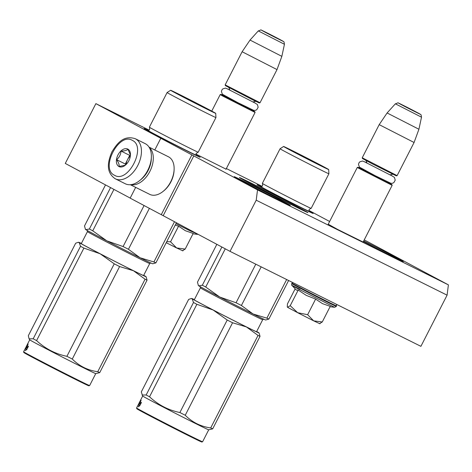 <?xml version="1.0" encoding="UTF-8"?>
<svg xmlns="http://www.w3.org/2000/svg" width="472" height="472" viewBox="0 0 472 472"><rect width="100%" height="100%" fill="white"/><g stroke="black" fill="none" stroke-linecap="round" stroke-linejoin="round"><path stroke-width="0.71" d="M364.236 239.888L448.4 284.87L257.523 189.903L95.875 103.633L149.146 130.136M308.9 210.423L329.633 221.492M226.365 168.557L262.113 186.346M295.065 206.488A38.486 0.537 27.1 0 0 307.945 212.624A38.486 0.537 27.1 0 0 288.876 202.311A38.486 0.537 27.1 0 0 252.319 183.679A38.486 0.537 27.1 0 0 239.428 177.56A38.486 0.537 27.1 0 0 258.933 188.08A38.486 0.537 27.1 0 0 295.065 206.488M328.241 224.206L337.551 229.398L363.127 242.059M195.945 154.114L226.058 169.159M195.968 154.863A31.488 0.443 -152.9 0 1 200.157 157.276A31.488 0.443 -152.9 0 1 189.62 152.255A31.488 0.443 -152.9 0 1 160.061 137.193A31.488 0.443 -152.9 0 1 144.102 128.585A31.488 0.443 -152.9 0 1 148.509 130.573M279.772 200.37A31.488 0.443 -152.9 0 1 250.207 185.307A31.488 0.443 -152.9 0 1 234.248 176.699A31.488 0.443 -152.9 0 1 244.797 181.702A31.488 0.443 -152.9 0 1 274.71 196.948A31.488 0.443 -152.9 0 1 290.31 205.385A31.488 0.443 -152.9 0 1 279.772 200.37M308.936 211.067A31.488 0.443 -152.9 0 1 313.125 213.48A31.488 0.443 -152.9 0 1 302.587 208.465A31.488 0.443 -152.9 0 1 273.028 193.402A31.488 0.443 -152.9 0 1 257.069 184.794A31.488 0.443 -152.9 0 1 261.476 186.776M363.723 240.897A31.488 0.443 -152.9 0 1 403.277 261.594A31.488 0.443 -152.9 0 1 392.739 256.573A31.488 0.443 -152.9 0 1 363.357 241.605M257.523 189.903L256.213 200.193L230.035 251.364L163.194 215.692L193.797 155.896M448.4 284.87L447.09 295.165L256.213 200.193M447.09 295.165L420.906 346.33L230.035 251.364M95.875 103.633L65.272 163.436L130.189 198.075M160.763 138.337L154.798 149.99M135.67 187.372L130.16 198.134L163.194 215.692M191.85 154.922L161.247 214.725M246.744 181.673L300.334 209.09M363.027 242.254L392.149 185.343L357.263 167.495L328.14 224.401M388.586 182.717L391.902 184.593L385.53 181.567L367.452 172.351L358.018 167.253L361.475 168.846M397.117 175.637L396.362 175.879L372.125 163.743L362.478 158.539L362.236 157.778L379.193 124.643L414.08 142.491L397.117 175.631L362.236 157.784M421.508 117.186C420.847 113.262 421.136 115.262 419.148 113.569L402.704 105.091C395.383 102.094 400.162 102.412 395.371 103.81L421.508 117.186L418.924 129.251L387.099 112.967L379.193 124.643M225.958 169.348L255.081 112.442L222.819 96.099L220.194 94.595L220.949 94.347L224.406 95.94M251.517 109.817L254.833 111.687L248.461 108.66L220.949 94.347M260.048 102.731L259.293 102.973L252.921 99.94L225.41 85.633L225.168 84.877L242.124 51.737L277.011 69.59L260.048 102.725L225.168 84.877M284.439 44.279C283.778 40.362 284.067 42.356 282.079 40.663L265.636 32.184C258.314 29.193 263.093 29.506 258.302 30.904L284.439 44.279L281.855 56.351L250.03 40.061L242.124 51.737M175.944 223.693L189.549 230.572L198.163 234.354M166.221 242.697L176.593 247.942L185.189 249.074L193.178 233.451L185.402 230.731L178.558 226.182L175.224 225.103M178.558 226.182L170.569 241.8L176.593 247.942L182.505 250.703L185.189 249.074M166.763 241.629L170.569 241.8M300.021 289.283C290.693 284.663 289.572 284.268 296.658 288.085L334.618 307.29L336.341 306.387L336.548 304.357M315.626 299.083L307.638 314.7L297.643 312.694L287.572 307.319L290.221 305.679L297.643 312.694L313.662 320.848L322.258 321.975L330.247 306.357L322.47 303.632L315.626 299.083L306.269 295.383L298.215 290.056L296.392 290.115L292.015 285.489C291.755 285.755 291.661 285.112 291.737 283.56A25.051 0.348 27.1 0 0 304.292 290.339A25.051 0.348 27.1 0 0 327.952 302.399A25.051 0.348 27.1 0 0 336.341 306.387M307.638 314.7L313.662 320.848L319.573 323.603L322.258 321.975M287.572 307.319L287.277 306.912M295.142 288.852L287.43 303.921L287.289 306.912M298.215 290.056L290.221 305.679M125.098 183.667A22.39 14.089 -63.5 0 0 125.322 183.785A22.39 14.089 -63.5 0 0 139.653 180.587A22.39 14.089 -63.5 0 0 151.364 157.052A22.39 14.089 -63.5 0 0 145.494 143.807A22.39 14.089 -63.5 0 0 145.27 143.689L135.34 138.744C123.888 134.957 117.457 142.809 111.905 151.878C107.722 161.79 105.645 172.044 115.121 178.705L115.386 178.841A22.39 14.089 -63.5 0 0 137.889 165.253A22.39 14.089 -63.5 0 0 135.564 138.862A22.39 14.089 -63.5 0 0 135.34 138.744M139.653 180.587L140.219 180.133A21.275 13.387 -63.5 0 0 151.341 157.772L151.364 157.052M114.49 175.265C127.971 183.838 146.928 146.798 132.337 140.385C118.855 131.818 99.899 168.858 114.49 175.265M118.95 166.545A9.8 6.165 -63.5 0 0 125.322 165.2A9.8 6.165 -63.5 0 0 130.443 154.899A9.8 6.165 -63.5 0 0 127.877 149.105A9.8 6.165 -63.5 0 0 117.976 154.922A9.8 6.165 -63.5 0 0 118.95 166.545M130.443 154.999L127.9 149.229C126.815 150.438 124.525 151.046 121.033 151.058C120.761 154.533 119.292 157.412 116.614 159.689C118.637 162.557 119.457 164.822 119.068 166.492L125.334 165.188M116.614 159.689L125.31 164.014L125.64 164.929M121.033 151.058L129.723 155.382L125.31 164.014M130.431 155.194L129.723 155.382M130.349 156.031A8.396 5.286 -63.5 0 0 127.517 159.695A8.396 5.286 -63.5 0 0 126.166 164.439M149.494 194.246A20.992 13.21 -63.5 0 0 149.707 194.358A20.992 13.21 -63.5 0 0 163.147 191.355A20.992 13.21 -63.5 0 0 174.121 169.295A20.992 13.21 -63.5 0 0 168.622 156.875A20.992 13.21 -63.5 0 0 168.41 156.763L149.04 147.128M163.147 191.355L163.849 190.788A19.594 12.331 -63.5 0 0 174.091 170.197L174.121 169.295M130.815 184.67A20.992 13.21 -63.5 0 0 150.043 171.076A20.992 13.21 -63.5 0 0 149.294 147.535M140.644 179.779A19.594 12.331 -63.5 0 0 151.317 158.332M215.722 113.351A25.329 0.354 27.1 0 0 210.795 110.584A25.329 0.354 27.1 0 0 185.88 97.71A25.329 0.354 27.1 0 0 170.622 90.27A25.329 0.354 27.1 0 0 175.543 93.043A25.329 0.354 27.1 0 0 200.63 106.005A25.329 0.354 27.1 0 0 215.722 113.351L215.934 117.546A27.429 0.384 -152.9 0 1 215.934 117.552L198.21 152.185A27.429 0.384 -152.9 0 1 198.193 152.185A27.429 0.384 -152.9 0 1 181.443 144.013A27.429 0.384 -152.9 0 1 154.704 130.189A27.429 0.384 27.1 0 1 149.376 127.204C149.642 126.844 149.707 127.629 149.577 129.558L148.35 130.638A26.774 0.372 27.1 0 0 153.547 133.564A26.774 0.372 -152.9 0 0 180.121 147.293A26.774 0.372 -152.9 0 0 196.01 155.028A26.774 0.372 -152.9 0 1 196.01 155.028L196.169 153.4L198.193 152.185M170.622 90.27L167.094 92.553A27.429 0.384 27.1 0 0 167.094 92.559L149.37 127.192A27.429 0.384 27.1 0 0 149.376 127.204M85.249 229.044L85.827 229.646L89.367 229.014A41.984 0.584 27.1 0 0 92.748 230.82L106.814 240.844A37.789 0.525 -152.9 0 1 85.827 229.646A37.789 0.525 27.1 0 1 85.456 229.374L84.5 225.958L105.51 184.906M92.748 230.82L113.941 189.408M89.367 229.014L110.56 187.602M153.913 261.954A41.984 0.584 27.1 0 0 155.896 262.875L152.716 263.795A37.789 0.525 27.1 0 1 140.078 257.771L128.443 249.281A41.984 0.584 27.1 0 1 123.086 246.549L106.814 240.844A37.789 0.525 27.1 0 0 140.078 257.771L153.913 261.954L174.498 221.722M123.086 246.549L144.066 205.55M128.443 249.281L149.37 208.382M155.896 262.875L176.428 222.755M185.738 97.757L177.077 93.58L180.593 95.556L198.405 104.76L209.261 110.047L200.806 105.474M167.094 92.559A27.429 0.384 27.1 0 0 172.427 95.556A27.429 0.384 -152.9 0 0 199.497 109.545A27.429 0.384 -152.9 0 0 215.934 117.552M33.193 338.784L29.075 338.819L29.724 339.822A37.087 0.519 27.1 0 0 36.928 343.864A37.087 0.519 -152.9 0 0 73.16 362.584A37.087 0.519 -152.9 0 0 95.739 373.606L99.722 372.644A41.984 0.584 -152.9 0 1 97.745 371.718C87.792 370.343 79.302 366.124 72.275 359.044A41.984 0.584 -152.9 0 1 66.912 356.319C55.342 353.929 45.229 348.684 36.574 340.589A41.984 0.584 -152.9 0 1 34.81 339.651A41.984 0.584 -152.9 0 1 33.193 338.784L80.529 246.29L79.202 242.602A37.789 0.525 27.1 0 0 100.152 253.783L83.91 248.095A41.984 0.584 -152.9 0 1 80.529 246.29M146.096 276.728L147.058 280.144A41.984 0.584 -152.9 0 1 145.075 279.223L133.47 270.739A37.789 0.525 -152.9 0 0 146.096 276.728A37.789 0.525 -152.9 0 0 145.73 276.462L145.718 276.456A37.789 0.525 27.1 0 0 143.7 275.294M133.47 270.739L119.605 266.55A41.984 0.584 -152.9 0 1 114.248 263.824L100.152 253.783M133.423 270.716A37.789 0.525 -152.9 0 1 100.211 253.818M81.367 243.487A35.966 0.501 27.1 0 0 80.441 243.151A35.966 0.501 27.1 0 0 87.432 247.08A35.966 0.501 27.1 0 0 122.726 265.317A35.966 0.501 27.1 0 0 144.473 275.919A35.966 0.501 27.1 0 0 143.665 275.365M78.836 242.313L78.11 242.348L79.196 242.596A37.789 0.525 -152.9 0 1 78.836 242.313A37.789 0.525 -152.9 0 1 81.402 243.416M78.11 242.348L75.662 243.233L28.326 335.728L29.075 338.819M99.722 372.644L147.058 280.144M97.745 371.718L145.075 279.223M72.275 359.044L119.605 266.55M66.912 356.319L114.248 263.824M36.574 340.589L83.91 248.095M26.739 347.221L27.5 345.734L27.004 345.48L28.184 344.129L27.252 345.581A37.087 0.519 -152.9 0 0 28.391 346.253L27.346 347.616A37.087 0.519 -152.9 0 1 26.355 347.02L26.845 347.274A36.527 0.507 -152.9 0 0 27.364 347.593M27.004 345.48L26.355 347.02M27.606 347.958A36.527 0.507 -152.9 0 1 27.305 347.787M26.621 349.61L26.261 349.192L25.24 350.631L26.827 349.481L28.456 346.289L27.287 347.811L27.6 347.97M27.287 347.811A37.087 0.519 -152.9 0 1 26.279 347.203L25.399 348.661L25.901 348.914L26.768 347.457M26.745 349.433A36.527 0.507 -152.9 0 1 25.901 348.914M26.261 349.192A37.087 0.519 -152.9 0 1 25.399 348.661M26.739 345.764L27.807 343.669M25.753 347.64L26.231 346.725A37.087 0.519 -152.9 0 1 26.202 346.684L25.73 347.604A37.087 0.519 -152.9 0 0 25.753 347.64L25.818 347.675M23.6 351.776L23.842 352.531A36.527 0.507 -152.9 0 0 30.945 356.513A36.527 0.507 -152.9 0 0 66.782 375.033A36.527 0.507 -152.9 0 0 88.872 385.807L89.627 385.565A37.087 0.519 -152.9 0 1 89.627 385.565A37.087 0.519 -152.9 0 1 67.195 374.626A37.087 0.519 -152.9 0 1 30.81 355.823A37.087 0.519 -152.9 0 1 23.6 351.776A37.087 0.519 -152.9 0 1 23.6 351.764L25.258 348.525A37.087 0.519 -152.9 0 0 25.311 348.596L27.848 343.704A37.087 0.519 -152.9 0 1 27.795 343.663L26.762 345.834M26.703 345.805A37.087 0.519 -152.9 0 1 26.674 345.764L26.208 346.702M26.32 346.696A37.087 0.519 -152.9 0 0 26.267 346.684L25.872 347.457M26.202 346.684A37.087 0.519 -152.9 0 1 26.208 346.678L29.718 339.81M202.405 106.719L178.392 94.229L193.313 101.539L207.969 109.356L202.405 106.719M311.178 208.388A27.429 0.384 -152.9 0 1 311.16 208.394A27.429 0.384 -152.9 0 1 294.41 200.216A27.429 0.384 -152.9 0 1 267.671 186.393A27.429 0.384 27.1 0 1 262.343 183.407A27.429 0.384 27.1 0 0 262.343 183.407C262.609 183.047 262.674 183.832 262.544 185.762L261.317 186.841A26.774 0.372 27.1 0 0 266.515 189.773A26.774 0.372 -152.9 0 0 293.088 203.497A26.774 0.372 -152.9 0 0 308.977 211.232L309.136 209.609C310.623 208.37 311.302 207.969 311.16 208.394L328.901 173.755A27.429 0.384 -152.9 0 1 328.901 173.755A27.429 0.384 -152.9 0 1 312.47 165.749A27.429 0.384 -152.9 0 1 285.395 151.76A27.429 0.384 27.1 0 1 280.061 148.763L262.338 183.396M198.216 285.253L198.795 285.849L202.335 285.224A41.984 0.584 27.1 0 0 205.715 287.029L219.781 297.047A37.789 0.525 -152.9 0 1 198.795 285.849A37.789 0.525 27.1 0 1 198.423 285.584L197.467 282.167L216.837 244.319M205.715 287.029L225.268 248.821M202.335 285.224L221.887 247.015M266.881 318.157A41.984 0.584 27.1 0 0 268.863 319.078L265.683 319.998A37.789 0.525 27.1 0 1 253.045 313.98L241.41 305.484A41.984 0.584 27.1 0 1 236.053 302.758L219.781 297.047A37.789 0.525 27.1 0 0 253.045 313.98L266.881 318.157L286.651 279.53M236.053 302.758L255.794 264.178M241.41 305.484L261.181 266.857M268.863 319.078L288.604 280.504M298.705 153.966L290.05 149.789L293.56 151.76L311.373 160.964L322.228 166.256L313.774 161.678M288.51 149.252A25.329 0.354 27.1 0 0 313.597 162.209A25.329 0.354 27.1 0 0 328.689 169.554A25.329 0.354 27.1 0 0 323.762 166.787A25.329 0.354 27.1 0 0 298.847 153.913A25.329 0.354 27.1 0 0 283.589 146.479A25.329 0.354 27.1 0 0 288.51 149.252M202.594 441.768A37.087 0.519 -152.9 0 1 180.162 430.83A37.087 0.519 -152.9 0 1 143.777 412.026A37.087 0.519 -152.9 0 1 136.567 407.979L136.809 408.734A36.527 0.507 -152.9 0 0 143.913 412.723A36.527 0.507 -152.9 0 0 179.749 431.243A36.527 0.507 -152.9 0 0 201.839 442.01L202.594 441.768A37.087 0.519 -152.9 0 1 202.594 441.768L208.718 429.809L212.689 428.847A41.984 0.584 -152.9 0 1 210.713 427.927C200.759 426.552 192.269 422.328 185.242 415.254A41.984 0.584 -152.9 0 1 179.879 412.528C168.309 410.133 158.197 404.887 149.541 396.793A41.984 0.584 -152.9 0 1 147.777 395.855A41.984 0.584 -152.9 0 1 146.161 394.993L193.496 302.493L192.169 298.811A37.789 0.525 27.1 0 0 213.12 309.992L196.877 304.298A41.984 0.584 -152.9 0 1 193.496 302.493M208.707 429.809A37.087 0.519 -152.9 0 1 186.127 418.794A37.087 0.519 -152.9 0 1 149.895 400.067A37.087 0.519 27.1 0 1 142.691 396.032L141.293 391.931L188.629 299.437L191.077 298.558L192.163 298.805A37.789 0.525 -152.9 0 1 191.803 298.516A37.789 0.525 -152.9 0 1 194.375 299.62M259.063 332.937L260.025 336.353A41.984 0.584 -152.9 0 1 258.042 335.427L246.437 326.948A37.789 0.525 -152.9 0 0 259.063 332.937A37.789 0.525 -152.9 0 0 258.697 332.671L258.697 332.671A37.789 0.525 27.1 0 0 256.668 331.497M246.437 326.948L232.572 322.759A41.984 0.584 -152.9 0 1 227.215 320.028L213.12 309.992M246.39 326.925A37.789 0.525 -152.9 0 1 213.179 310.021M194.334 299.696A35.966 0.501 27.1 0 0 193.408 299.36A35.966 0.501 27.1 0 0 200.399 303.284A35.966 0.501 27.1 0 0 235.693 321.521A35.966 0.501 27.1 0 0 257.441 332.129A35.966 0.501 27.1 0 0 256.632 331.574M212.689 428.847L260.025 336.353M210.713 427.927L258.042 335.427M185.242 415.254L232.572 322.759M179.879 412.528L227.215 320.028M149.541 396.793L196.877 304.298M146.161 394.993L142.042 395.029M139.706 403.424L140.467 401.943L139.972 401.69L141.152 400.339L140.219 401.784A37.087 0.519 -152.9 0 0 141.358 402.457L140.314 403.826A37.087 0.519 -152.9 0 1 139.323 403.23L139.818 403.483A36.527 0.507 -152.9 0 0 140.331 403.802M139.972 401.69L138.349 404.852L138.868 405.118L139.736 403.666M139.588 405.814L139.228 405.395L138.207 406.834L139.795 405.684L141.429 402.498L140.255 404.014L140.567 404.174A36.527 0.507 -152.9 0 1 140.272 403.991M140.255 404.014A37.087 0.519 -152.9 0 1 139.246 403.412L138.367 404.864A37.087 0.519 -152.9 0 0 139.228 405.395M139.712 405.637A36.527 0.507 -152.9 0 1 138.868 405.118M136.567 407.979A37.087 0.519 -152.9 0 1 136.567 407.973L138.225 404.734A37.087 0.519 -152.9 0 0 138.278 404.799L140.815 399.908A37.087 0.519 -152.9 0 1 140.762 399.867L139.683 401.979M138.721 403.849L139.199 402.935A37.087 0.519 -152.9 0 1 139.169 402.887L138.697 403.814A37.087 0.519 -152.9 0 0 138.721 403.849L138.786 403.884M140.762 399.867L139.73 402.038M139.671 402.008A37.087 0.519 -152.9 0 1 139.641 401.967L139.175 402.882A37.087 0.519 -152.9 0 1 139.175 402.882M139.287 402.905A37.087 0.519 -152.9 0 0 139.234 402.887L138.839 403.66M139.647 401.985L139.175 402.911M139.323 403.23L138.349 404.852M315.373 162.923L291.36 150.432L306.281 157.742L320.936 165.566L315.373 162.923M383.305 179.985L383.972 180.735C369.971 173.79 350.808 163.56 365.947 171.112M402.734 105.103C391.565 99.533 405.702 107.073 416.038 112.2C427.201 117.77 413.065 110.23 402.734 105.103M246.237 107.085L246.903 107.834C232.902 100.884 213.739 90.659 228.873 98.211M265.665 32.196C254.496 26.627 268.633 34.173 278.97 39.3C290.132 44.869 275.996 37.323 265.665 32.196M292.551 282.468L291.967 283.111A25.051 0.348 27.1 0 0 304.523 289.891A25.051 0.348 27.1 0 0 328.182 301.95A25.051 0.348 27.1 0 0 336.571 305.939M115.162 178.729A22.39 14.089 -63.5 0 0 115.386 178.841L125.322 183.785M81.261 243.694L87.432 231.634A34.987 0.49 27.1 0 0 94.235 235.457A34.987 0.49 27.1 0 0 128.767 253.305A34.987 0.49 27.1 0 0 149.73 263.512L143.559 275.571M194.228 299.903L200.399 287.837A34.987 0.49 27.1 0 0 207.202 291.666A34.987 0.49 27.1 0 0 241.735 309.508A34.987 0.49 27.1 0 0 262.697 319.715L256.526 331.781M358.018 167.253L357.263 167.495M391.902 184.593L392.149 185.343M388.155 182.204L388.999 183.053M362.148 168.893L360.968 168.71M390.173 175.029L391.258 174.41L392.905 174.28M365.794 160.409L366.561 161.56L366.785 163.064M418.924 129.251L414.08 142.491M395.371 103.81L387.099 112.967M211.751 111.091L220.194 94.595M254.833 111.687L255.081 112.442M251.086 109.297L251.93 110.153M225.079 95.987L223.893 95.804M253.104 102.123L254.19 101.51L255.836 101.38M228.725 87.503L229.492 88.653L229.716 90.158M281.855 56.351L277.011 69.59M258.302 30.904L250.03 40.061M192.995 233.817L197.55 234.383M182.682 250.838L183.053 250.72M291.737 283.56L291.967 283.111M330.064 306.723L334.618 307.29M319.75 323.745L320.122 323.627M130.337 184.717L149.707 194.358M253.346 101.94L257.411 104.554L258.154 107.268L256.809 109.675L255.541 110.336L253.871 110.424L237.87 102.672L222.395 94.247L221.427 91.597L221.816 90.099L222.79 88.901L225.492 88.105L229.728 89.851M255.606 103.321L227.286 88.83M390.415 174.841L394.48 177.454L395.223 180.174L393.878 182.575L392.61 183.242L390.94 183.331L374.939 175.578L359.463 167.147L358.496 164.498L358.885 163.005L359.859 161.802L362.561 161.011L366.797 162.757M392.674 176.227L364.354 161.731M87.432 231.634L87.196 230.312M149.73 263.512L150.94 262.933M196.01 155.022L196.151 155.471M148.35 130.638L147.907 130.779M89.633 385.559L95.751 373.606M200.399 287.837L200.163 286.522M262.697 319.715L263.907 319.143M283.589 146.479L280.061 148.763M328.689 169.554L328.901 173.749M308.977 211.232L309.119 211.674M261.317 186.841L260.874 186.983M191.803 298.516L191.077 298.552M139.641 401.967L142.686 396.02"/></g></svg>
